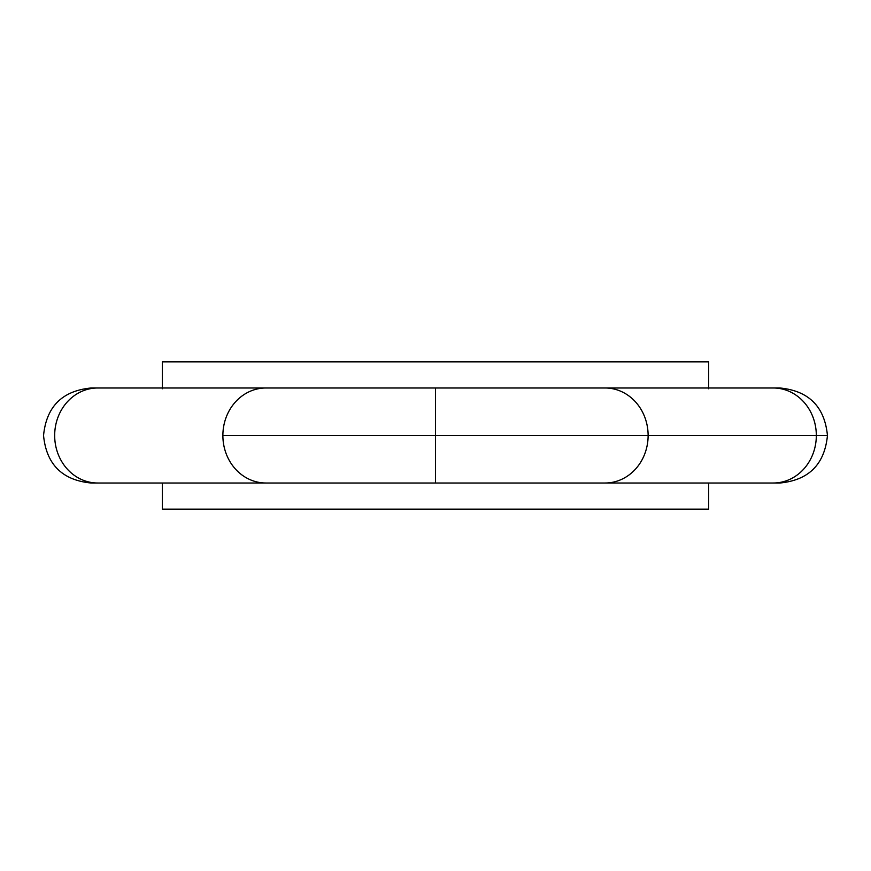 <?xml version="1.0" encoding="UTF-8"?>
<svg xmlns="http://www.w3.org/2000/svg" width="871" height="871" viewBox="0 0 871 871"><rect width="100%" height="100%" fill="white"/><g stroke="black" fill="none" stroke-linecap="round" stroke-linejoin="round"><path stroke-width="1.31" d="M708.678 387.987L708.678 361.857L162.322 361.857L162.322 387.987M708.678 388.782L708.678 361.857L162.322 361.857L162.322 388.782M162.322 508.784L162.322 483.013L162.322 509.143L708.678 509.143L708.678 483.013L708.678 508.784M773.263 387.987A47.513 43.06 90 0 1 816.323 435.5L827.385 435.5L816.323 435.5A47.513 43.06 -90 0 0 773.263 387.987L779.937 387.987C808.789 390.807 824.619 406.637 827.45 435.5C824.619 464.363 808.789 480.193 779.937 483.013L773.263 483.013A47.513 43.06 -90 0 0 816.323 435.5L222.878 435.5A47.513 43.06 90 0 0 265.938 483.013A47.513 43.06 -90 0 1 222.878 435.5A47.513 43.06 -90 0 1 265.938 387.987A47.513 43.06 90 0 0 222.878 435.5L435.5 435.5L435.5 483.013L435.5 435.5L816.323 435.5A47.513 43.06 90 0 1 773.263 483.013L605.062 483.013A47.513 43.06 -90 0 0 648.122 435.5A47.513 43.06 -90 0 0 605.062 387.987A47.513 43.06 90 0 1 648.122 435.5A47.513 43.06 90 0 1 605.062 483.013L97.737 483.013A47.513 43.06 -90 0 1 54.677 435.5A47.513 43.06 -90 0 1 97.737 387.987A47.513 43.06 90 0 0 54.677 435.5A47.513 43.06 90 0 0 97.737 483.013L91.063 483.013C62.211 480.193 46.381 464.363 43.55 435.5C46.381 406.637 62.211 390.807 91.063 387.987L435.5 387.987L435.5 435.5L435.5 387.987L773.263 387.987"/></g></svg>
